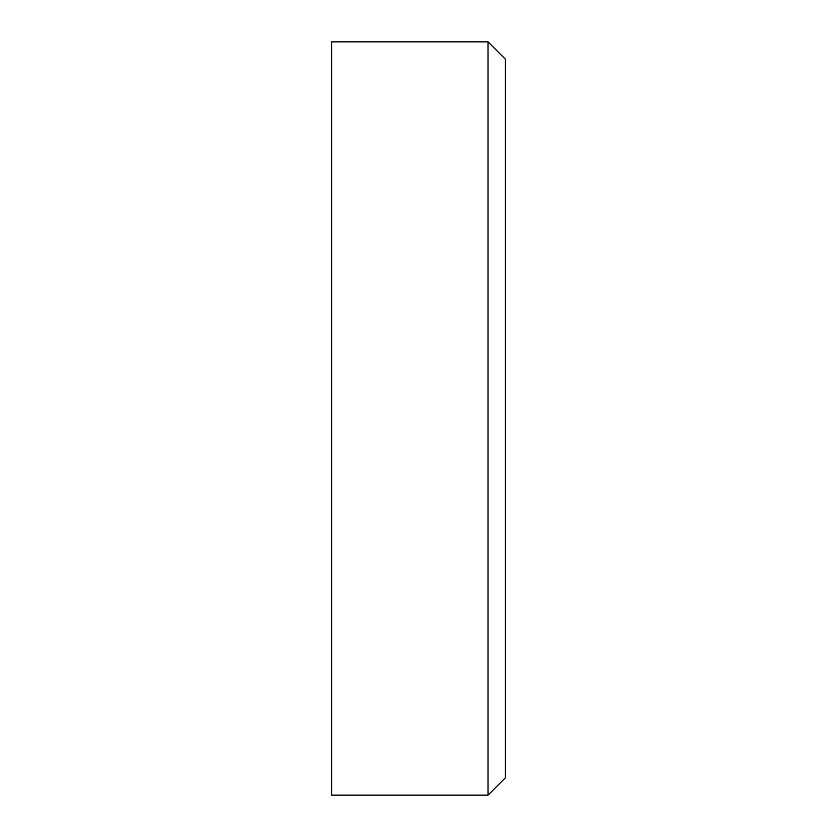 <?xml version="1.0" encoding="UTF-8"?>
<svg xmlns="http://www.w3.org/2000/svg" width="837" height="837" viewBox="0 0 837 837"><rect width="100%" height="100%" fill="white"/><g stroke="black" fill="none" stroke-linecap="round" stroke-linejoin="round"><path stroke-width="1.26" d="M488.034 795.15L331.578 795.15L331.578 41.85L488.034 41.85L505.422 59.239L505.422 777.761L488.034 795.15L488.034 41.85"/></g></svg>

